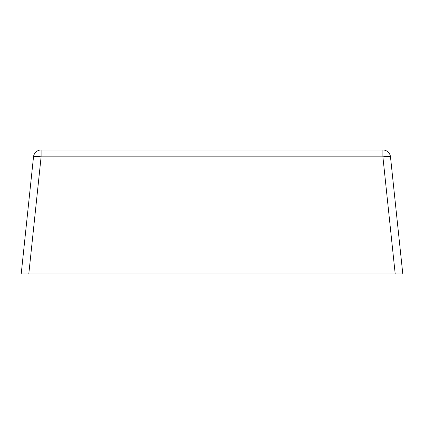 <?xml version="1.0" encoding="UTF-8"?>
<svg xmlns="http://www.w3.org/2000/svg" width="424" height="424" viewBox="0 0 424 424"><rect width="100%" height="100%" fill="white"/><g stroke="black" fill="none" stroke-linecap="round" stroke-linejoin="round"><path stroke-width="0.64" d="M395.21 274.01L402.8 274.01L390.483 156.822A7.632 7.632 0 0 0 382.893 149.99L41.107 149.99A7.632 7.632 0 0 0 33.517 156.822L21.2 274.01L395.21 274.01L382.893 156.822L41.107 156.822L28.79 274.01M41.107 149.99A7.632 7.632 0 0 0 33.517 156.822A7.632 0.795 -174 0 1 41.107 156.822L41.107 149.99M382.893 149.99L382.893 156.822A7.632 0.795 174 0 1 390.483 156.822A7.632 7.632 0 0 0 382.893 149.99"/></g></svg>
